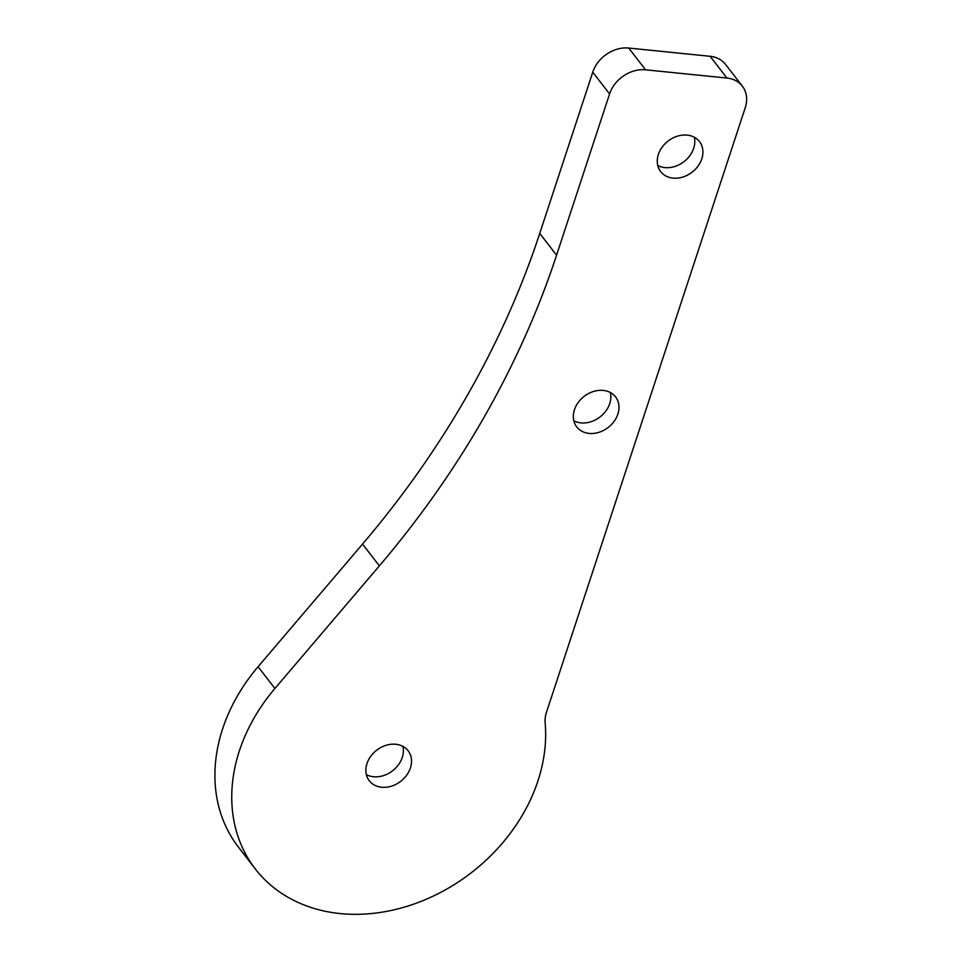 <?xml version="1.0" encoding="UTF-8"?>
<svg xmlns="http://www.w3.org/2000/svg" width="961" height="961" viewBox="0 0 961 961"><rect width="100%" height="100%" fill="white"/><g stroke="black" fill="none" stroke-linecap="round" stroke-linejoin="round"><path stroke-width="1.44" d="M402.899 746.373A24.53 19.652 -37.7 0 1 395.836 767.887A24.53 19.652 -37.7 0 1 373.505 776.74A24.53 19.652 -37.7 0 1 366.369 774.626M395.776 744.258A24.53 19.652 -37.7 0 1 408.113 750.745A24.53 19.652 -37.7 0 1 406.659 775.203A24.53 19.652 -37.7 0 1 381.637 787.251A24.53 19.652 -37.7 0 1 369.3 780.764A24.53 19.652 -37.7 0 1 370.742 756.307A24.53 19.652 -37.7 0 1 395.776 744.258M694.298 137.231A24.53 19.652 -37.7 0 1 687.235 158.745A24.53 19.652 -37.7 0 1 664.892 167.598A24.53 19.652 -37.7 0 1 657.768 165.484M687.163 135.117A24.53 19.652 -37.7 0 1 699.5 141.615A24.53 19.652 -37.7 0 1 698.058 166.073A24.53 19.652 -37.7 0 1 673.036 178.121A24.53 19.652 -37.7 0 1 660.7 171.623A24.53 19.652 -37.7 0 1 662.141 147.165A24.53 19.652 -37.7 0 1 687.163 135.117M610.355 392.532A24.53 19.652 -37.7 0 1 603.304 414.035A24.53 19.652 -37.7 0 1 580.961 422.888A24.53 19.652 -37.7 0 1 573.837 420.774M603.232 390.418A24.53 19.652 -37.7 0 1 615.569 396.905A24.53 19.652 -37.7 0 1 614.127 421.362A24.53 19.652 -37.7 0 1 589.093 433.411A24.53 19.652 -37.7 0 1 576.756 426.924A24.53 19.652 -37.7 0 1 578.21 402.467A24.53 19.652 -37.7 0 1 603.232 390.418M742.372 86.178A30.668 24.578 142.3 0 1 745.255 107.68L546.461 712.329A30.668 24.578 -37.7 0 0 545.151 722.876A168.643 135.141 -37.7 0 1 437.687 893.934A168.643 135.141 -37.7 0 1 255.302 868.936A168.643 135.141 -37.7 0 1 274.906 688.496L379.367 565.861A843.241 675.727 142.3 0 0 556.575 255.17L609.586 93.938L592.757 72.171A30.668 24.578 -37.7 0 1 628.722 48.05L710.119 56.303A30.668 24.578 -37.7 0 1 725.543 64.411L742.372 86.178A30.668 24.578 142.3 0 0 726.96 78.057L710.119 56.303M255.302 868.936L238.472 847.17A168.643 135.141 -37.7 0 1 258.077 666.73L362.537 544.094A843.241 675.727 142.3 0 0 539.746 233.415L592.757 72.171M628.722 48.05L645.552 69.817L726.96 78.057M645.552 69.817A30.668 24.578 142.3 0 0 609.586 93.938M539.746 233.415L556.575 255.17M258.077 666.73L274.906 688.496M362.537 544.094L379.367 565.861"/></g></svg>
